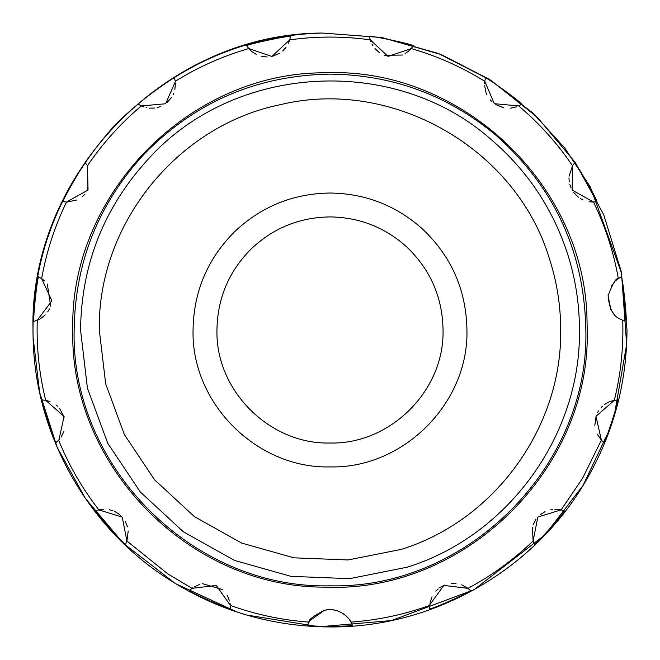 <?xml version="1.0" encoding="UTF-8"?>
<svg xmlns="http://www.w3.org/2000/svg" width="660" height="660" viewBox="0 0 660 660"><rect width="100%" height="100%" fill="white"/><g stroke="black" fill="none" stroke-linecap="round" stroke-linejoin="round"><path stroke-width="0.99" d="M330 443.017C269.593 444.568 215.399 390.373 216.95 329.967C217.445 298.353 228.847 271.351 251.155 248.952C273.273 228.022 299.558 217.346 330 216.917C359.164 217.288 384.623 227.188 406.37 246.617C430.254 269.272 442.481 297.058 443.05 329.967C444.601 390.373 390.406 444.568 330 443.017M422.515 229.003C451.448 256.443 466.257 290.095 466.942 329.967C468.823 403.144 403.177 468.798 330 466.909C256.822 468.798 191.177 403.144 193.058 329.967C193.652 291.671 207.463 258.959 234.49 231.833C261.286 206.481 293.123 193.545 330 193.025C365.326 193.471 396.165 205.458 422.515 229.003M74.159 329.967C75.058 262.284 98.48 203.577 144.416 153.854C195.368 101.879 257.227 75.298 330 74.126C392.213 74.786 447.282 94.949 495.206 134.615C554.095 186.433 584.306 251.542 585.841 329.967C589.372 466.678 466.711 589.339 330 585.808C193.289 589.339 70.628 466.678 74.159 329.967M128.213 530.97L126.91 541.018L125.565 544.087C125.623 546.406 93.39 510.609 95.683 510.906L98.876 509.883C82.252 488.499 68.83 465.259 58.624 440.17L56.141 442.423C55.258 444.576 40.375 398.755 42.347 399.952L45.68 400.323C39.188 374.022 36.383 347.333 37.265 320.265L34.081 321.313C32.398 322.905 37.43 275.014 38.75 276.903L41.638 278.594C46.414 251.93 54.706 226.413 66.52 202.034L63.187 201.704C61 202.48 85.082 160.76 85.511 163.028L87.466 165.751C102.671 143.327 120.623 123.387 141.331 105.93L138.418 104.263C136.108 104.082 175.073 75.776 174.545 78.02L175.23 81.304C198.231 67.006 222.75 56.092 248.77 48.559L246.782 45.853C244.736 44.756 291.868 34.733 290.466 36.572L289.748 39.847C316.585 36.143 343.414 36.143 370.252 39.847L369.534 36.572C368.115 34.733 415.222 44.74 413.218 45.853L411.229 48.559C437.25 56.092 461.769 67.006 484.77 81.304L485.455 78.02C484.91 75.768 523.875 104.074 521.582 104.263L518.669 105.93C539.377 123.387 557.329 143.327 572.534 165.751L574.489 163.028C574.909 160.751 598.991 202.463 596.813 201.704L593.48 202.034C605.294 226.413 613.586 251.93 618.362 278.594L621.25 276.903C622.562 274.989 627.602 322.913 625.919 321.313L622.735 320.265C623.617 347.333 620.812 374.022 614.32 400.323L617.653 399.952C619.633 398.731 604.758 444.535 603.859 442.423L601.375 440.17L582.631 478.178L561.124 509.883L564.316 510.906C566.618 510.601 534.385 546.397 534.435 544.087L533.09 541.018C513.562 559.787 491.848 575.561 467.965 588.34L470.464 590.568C472.692 591.22 428.686 610.822 429.677 608.726L429.693 605.377C404.209 614.584 377.965 620.161 350.947 622.116L352.325 625.168C354.082 626.678 305.918 626.678 307.675 625.168L309.053 622.116C282.034 620.161 255.791 614.584 230.307 605.377L230.323 608.726C231.338 610.822 187.341 591.244 189.535 590.568L192.035 588.34L167.582 573.713L126.91 541.018L122.224 517.126L98.876 509.883M349.734 620.103L350.947 622.116C352.457 623.147 342.144 606.136 324.53 610.244C313.228 616.085 308.072 620.045 309.053 622.116L310.002 620.507M618.362 278.594C616.135 277.819 612.727 283.462 608.14 295.523C609.147 308.534 613.156 316.363 620.169 319.019L622.248 320.059M569.077 176.22L572.534 165.751L572.146 190.096L593.48 202.034L589.075 201.754M484.588 83.366L484.77 81.304L494.323 103.694L518.669 105.93M370.92 41.819L370.252 39.847L388.08 56.422L411.229 48.559L410.644 49.228M251.204 51.034L248.77 48.559L271.804 56.447L289.748 39.847L288.461 43.246M143.533 106.854L141.331 105.93L165.586 103.768L175.288 81.782M66.52 202.034L87.796 190.195L87.466 165.751L88.036 189.767M39.286 319.316L37.265 320.265L51.884 300.795L41.638 278.594L44.344 280.748M58.938 439.832L64.061 416.435L45.68 400.323M230.307 605.377L216.315 585.461L192.035 588.34L192.844 587.738M461.612 584.826L467.965 588.34L443.792 585.412L429.726 604.915M561.124 509.883L537.851 517.044L533.09 541.018L532.422 527.208M610.756 401.263L614.32 400.323L595.972 416.328L601.375 440.17L597.118 433.991M456.01 583.514L451.135 583.489M444.51 585.106L439.684 587.738M438.232 588.852L435.831 591.145M431.978 596.846L429.949 603.256M560.373 509.718L554.796 509.223M552.874 509.355L550.927 509.652M544.97 511.665L540.07 514.891M535.978 519.395L533.239 524.601M610.054 401.519L607.909 402.468M607.291 402.79L604.172 404.803M602.489 406.213L601.128 407.566M598.529 410.941L597.547 412.615M596.186 415.709L594.841 425.329M618.346 278.602L616.283 280.186M614.98 281.391L611.218 286.267M608.091 295.919L610.904 309.68M612.249 311.85L614.295 314.399M618.898 318.26L620.177 319.027M568.986 178.192L569.233 181.665M569.786 184.363L571.048 187.927M573.738 192.514L578.399 197.208M580.495 198.619L582.97 199.922M484.572 85.346L485.999 92.631M486.329 93.472L486.874 94.718M490.19 99.85L492.137 101.896M495.239 104.338L503.695 107.819M510.543 108.174L516.582 106.813M371.902 43.989L372.925 45.796M374.962 48.576L379.236 52.511M384.392 55.308L402.46 55.036M405.025 53.749L409.761 50.143M251.864 51.595L256.6 54.607M261.888 56.422L267.085 56.958M272.671 56.248L280.005 53.031M282.711 50.952L285.928 47.47M146.05 107.613L146.784 107.778M149.094 108.141L154.778 108.067M157.072 107.646L160.825 106.433M166.831 102.803L171.674 97.317M173.176 94.603L173.761 93.25M174.859 89.71L175.42 83.424M67.155 202.042L76.882 199.988M82.393 196.573L83.622 195.484M84.051 195.063L85.049 193.999M40.631 318.557L45.226 314.894M47.693 311.924L49.483 308.946M50.663 306.174L47.322 284.056M59.029 439.741L59.722 438.933M61.066 437.151L63.806 431.78M64.267 417.103L59.433 408.193M57.437 406.139L56.009 404.943M50.02 401.544L45.713 400.331M127.479 526.812L125.268 521.392M121.861 516.731L118.47 513.744M118.132 513.505L114.782 511.541M113.008 510.782L109.444 509.726M103.488 509.231L99.404 509.759M230.307 605.36L230.035 603.124M229.564 601.004L227.131 595.18M222.635 589.603L202.628 583.704M199.658 584.405L193.825 587.078M348.109 617.966L347.498 617.281M346.442 616.201L343.018 613.486M336.344 610.467L331.963 609.691M329.175 609.625L324.885 610.162M324.53 610.244L310.084 620.384M491.089 139.491C527.01 170.206 552.404 208.007 567.254 252.879C575.363 277.934 579.431 303.633 579.455 329.967C581.023 435.377 507.82 536.126 407.088 567.22L349.569 578.655L290.977 576.353L234.539 560.439L183.373 531.787L140.308 491.981L107.729 443.223L87.433 388.204L80.545 329.967C81.419 263.967 104.255 206.728 149.044 158.251C235.034 63.244 395.224 54.458 491.089 139.491M165.313 577.12C85.775 524.939 34.807 432.539 33.091 337.433L33 329.967C29.131 173.993 166.51 33.107 322.534 33.058L381.521 37.471L438.463 53.485L491.106 80.462L537.356 117.331L575.38 162.64L603.669 214.591L621.11 271.111L627 329.967C626.744 383.691 613.14 433.785 586.171 480.249C535.243 568.804 435.88 626.538 333.729 626.942C272.572 627.297 216.43 610.69 165.313 577.12M401.288 549.376L348.1 559.952L293.914 557.824L241.717 543.106L194.403 516.607L154.572 479.795L124.443 434.701L105.674 383.823L99.305 329.967C97.416 224.713 176.971 125.623 280.145 104.717C392.089 77.327 516.236 148.31 549.409 258.679C556.908 281.845 560.67 305.613 560.695 329.967C562.139 427.449 494.447 520.624 401.288 549.376M324.976 587.128C189.337 587.87 69.399 465.572 72.79 329.967C69.391 194.296 189.445 71.965 325.149 72.806C460.73 66.85 585.313 184.577 587.02 320.273L587.21 329.967C590.906 469.252 464.161 593.538 324.976 587.128M237.13 612.076L175.527 583.638L123.552 543.493L85.346 498.358L57.082 447.133L39.658 392.543L33.091 337.433C31.144 258.959 58.369 188.249 114.774 125.293C174.809 65.802 244.06 35.054 322.534 33.058L381.967 37.546L441.185 54.557L489.522 79.439L532.884 113.05L564.646 147.889L590.362 187.052L621.489 272.992L626.654 344.363L614.113 416.493M610.516 427.54L583.06 485.438L545.226 534.641L473.88 589.792L391.363 620.565L319.341 626.785L246.576 615.013"/></g></svg>
